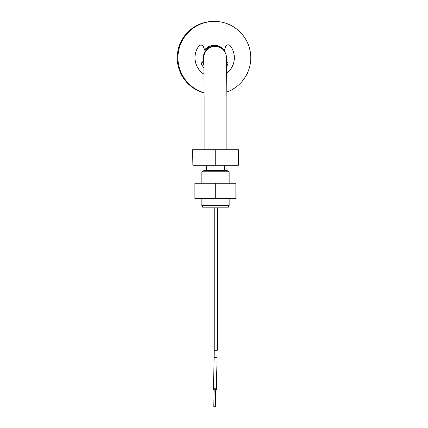 <?xml version="1.0" encoding="UTF-8"?>
<svg xmlns="http://www.w3.org/2000/svg" width="428" height="428" viewBox="0 0 428 428"><rect width="100%" height="100%" fill="white"/><g stroke="black" fill="none" stroke-linecap="round" stroke-linejoin="round"><path stroke-width="0.64" d="M192.873 165.229L192.621 149.757L192.873 165.229L238.385 165.229L238.385 149.757L215.755 149.757L215.755 165.229M192.873 149.757L215.755 149.757M224.609 170.51L224.609 165.229M206.403 170.51L206.403 165.229M226.883 149.757L226.883 116.074L204.124 116.074L226.883 116.074L226.883 97.975L204.124 97.975L204.124 149.757M214 45.304A12.514 12.514 -90 0 1 223.614 50.242M204.659 49.899A12.514 12.514 -90 0 1 224.326 50.253M204.124 92.758A36.412 36.412 -90 0 1 214.348 21.4A36.412 36.412 -90 0 1 226.877 92.004M204.124 92.956A36.412 36.412 -90 0 1 213.652 21.4L214.348 21.4M203.953 64.783A12.514 12.514 -90 0 1 202.508 61.862M201.85 171.772L204.033 170.51L226.974 170.51L229.157 171.772L201.85 171.772L201.85 183.254M227.899 207.837L203.113 207.837L201.85 205.649L229.157 205.649L227.899 207.837M214.819 406.584L215.792 406.359L216.038 389.683M214.161 389.657A1.455 0.498 1.3 0 1 213.444 389.207L214.144 358.011A1.455 0.498 1.3 0 1 215.514 357.546A1.455 0.498 1.3 0 1 215.6 357.546A1.455 0.498 1.3 0 1 217.055 358.075L216.771 389.266A1.455 0.498 -179.2 0 1 215.616 389.731M214.514 406.6L215.241 406.37L213.786 406.333L214.514 406.6M215.241 406.37L215.626 389.261L214.899 388.993L214.171 389.229L213.786 406.333M213.444 389.207A1.455 0.498 1.3 0 1 214.899 388.747A1.455 0.498 1.3 0 1 216.354 389.277A1.455 0.498 1.3 0 1 215.616 389.689M214.144 358.011L214.23 350.275L217.14 350.275L217.14 207.837M214.23 350.275L214.23 207.837M201.85 198.731L201.85 205.649M229.157 198.731L229.157 205.649M229.157 171.772L229.157 183.254M235.86 198.731L235.86 183.254L236.112 198.731L194.895 198.731L194.895 183.254L215.252 183.254L215.252 198.731M235.86 183.254L215.252 183.254M227.669 64.51A2.204 2.204 90 0 0 226.663 61.504A2.204 2.204 90 0 1 227.696 64.51L227.669 64.51A14.68 14.68 90 0 1 226.733 66.062M224.133 50.868L225.604 46.668A2.755 2.755 -90 0 1 230.403 45.924A19.661 19.661 -90 0 1 226.803 73.204M204.049 74.269A19.661 19.661 -90 0 1 198.72 46.229A2.755 2.755 -90 0 1 203.535 46.882L205.237 51.462M204.049 74.285A19.661 19.661 -90 0 1 198.699 46.229A2.755 2.755 -90 0 1 200.93 45.084L200.957 45.084M203.899 61.546A11.379 11.379 -90 0 1 203.883 61.498L203.701 61.504A2.204 2.204 90 0 0 201.786 64.756A14.68 14.68 90 0 0 203.99 67.795M224.117 50.846L225.577 46.668A2.755 2.755 -90 0 1 228.178 44.822L228.199 44.822M226.733 66.099A14.68 14.68 90 0 0 227.696 64.51M203.942 63.965A11.379 11.379 -90 0 1 202.819 61.696M203.899 61.455A11.379 11.379 -90 0 1 214.674 46.433A11.379 11.379 -90 0 0 214.647 46.433L213.519 46.433A11.379 11.379 -90 0 0 204.857 50.434A11.379 11.379 -90 0 1 213.502 46.433L213.433 46.433A11.379 11.379 -90 0 0 204.83 50.365M203.942 64.007A11.379 11.379 -90 0 1 202.797 61.707M203.947 64.098A11.379 11.379 -90 0 1 202.749 61.728M205.226 51.435A11.379 11.379 -90 0 1 214.647 46.433M203.835 59.278A11.379 11.379 -90 0 1 215.118 46.433L214.674 46.433M217.285 350.275L217.285 207.837M216.354 389.277L217.055 358.075M204.124 97.975L203.819 58.978M215.118 46.433C223.015 46.893 225.754 52.195 226.455 56.662L226.883 97.975"/></g></svg>
